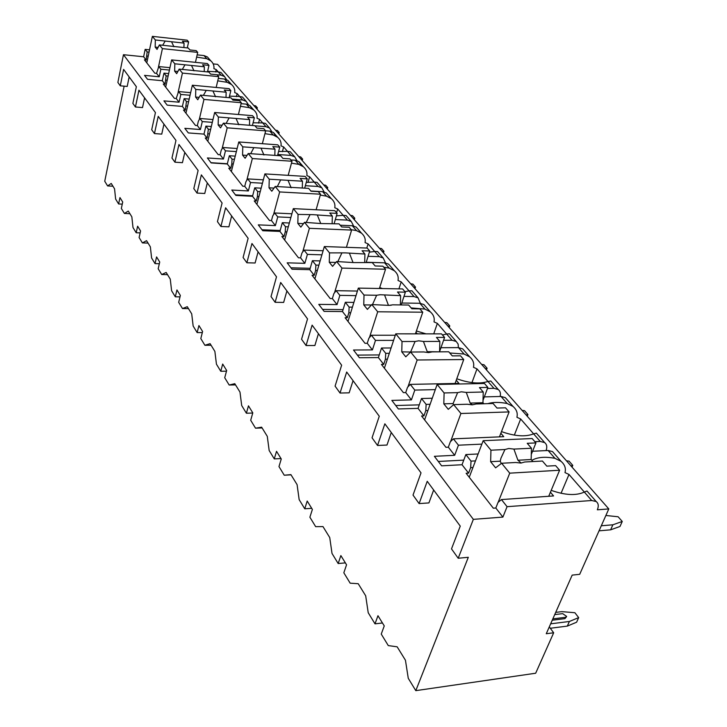 <?xml version="1.0" encoding="UTF-8"?>
<svg xmlns="http://www.w3.org/2000/svg" width="727" height="727" viewBox="0 0 727 727"><rect width="100%" height="100%" fill="white"/><g stroke="black" fill="none" stroke-linecap="round" stroke-linejoin="round"><path stroke-width="1.09" d="M549.285 626.919L553.674 632.781L546.268 633.735L572.176 575.112L579.692 574.321L608.799 508.918L217.591 64.358L213.165 63.903M208.722 58.469L207.395 56.951L204.014 55.579L197.144 54.852M149.535 49.836L145.164 49.381L143.628 56.77L123.463 54.707L117.874 82.442L120.282 85.813L127.207 86.44L129.152 76.926M124.135 86.168L104.743 181.25L107.605 185.93L112.949 186.221M601.302 525.775L612.879 524.794L610.616 529.829L599.048 530.828M612.879 524.794L622.257 521.468L619.995 526.466L610.616 529.829M605.882 515.47L618.114 516.77L622.257 521.468M578.683 617.614L576.602 622.221L567.314 626.101L569.395 621.476L578.683 617.614L574.884 612.725L561.835 611.643L555.71 612.379M550.284 628.264L567.314 626.101M569.395 621.476L550.648 623.821M552.247 620.213L564.906 618.65L566.378 616.932M552.838 618.877L565.497 617.323L566.624 616.387L562.662 613.633L554.728 614.588M570.959 465.916L572.776 465.371L572.031 467.134M566.478 460.827L569.032 461.118L572.776 465.371M526.148 414.99L527.929 414.535L527.257 416.253M522.068 410.364L524.53 410.673L527.929 414.535M485.345 368.625L487.099 368.244L486.481 369.916M481.628 364.4L483.991 364.727L487.099 368.244M448.041 326.241L449.768 325.923L449.204 327.55M444.642 322.37L446.923 322.697L449.768 325.923M413.817 287.338L415.508 287.083L414.981 288.664M410.682 283.775L412.891 284.112L415.508 287.083M382.284 251.506L383.947 251.306L383.456 252.842M379.394 248.225L381.53 248.561L383.947 251.306M353.158 218.409L354.785 218.236L354.331 219.745M350.478 215.365L352.55 215.701L354.785 218.236M326.159 187.72L327.75 187.593L327.332 189.056M323.669 184.903L325.678 185.24L327.75 187.593M301.069 159.213L302.632 159.113L302.241 160.54M298.752 156.587L300.696 156.923L302.632 159.113M277.687 132.641L279.223 132.578L278.85 133.968M275.533 130.197L277.414 130.533L279.223 132.578M255.849 107.823L257.349 107.787L257.004 109.141M253.832 105.533L255.668 105.869L257.349 107.787M107.605 185.93L111.24 183.449L114.557 188.82L115.629 199.071L118.61 203.96L119.964 197.58L122.709 202.033L121.345 208.44L124.399 213.447L128.288 211.075L131.841 216.837L132.986 227.506L136.185 232.749L137.621 226.206L140.565 230.977L139.111 237.538L142.392 242.909L146.554 240.673L150.362 246.853L151.598 257.985L155.033 263.61L156.578 256.922L159.731 262.038L158.177 268.763L161.703 274.524L166.165 272.461L170.263 279.104L171.608 290.745L175.298 296.798L176.952 289.937L180.351 295.453L178.688 302.341L182.477 308.548L187.284 306.694L191.71 313.855L193.155 326.041L197.144 332.575L198.925 325.551L202.597 331.503L200.806 338.564L204.896 345.27L210.094 343.653L214.874 351.395L216.446 364.191L220.772 371.261L222.68 364.054L226.67 370.516L224.725 377.74L229.169 385.019L234.794 383.683L239.983 392.089L241.7 405.539L246.389 413.218L248.461 405.839L252.796 412.854L250.697 420.27L255.522 428.176L261.629 427.176L267.282 436.336L269.163 450.522L274.279 458.891L276.533 451.322L281.258 458.982L278.977 466.58L284.239 475.213L290.909 474.622L297.089 484.636L299.151 499.622L304.749 508.791L307.203 501.039L312.383 509.418L309.884 517.206L315.663 526.666L322.961 526.575L329.74 537.562L332.021 553.456L338.173 563.534L340.863 555.582L346.552 564.806L343.826 572.785L350.178 583.19L358.211 583.699L365.69 595.813L368.216 612.725L375.005 623.848L377.967 615.714L384.256 625.911L381.248 634.08L388.282 645.585L397.16 646.821L405.448 660.243L408.265 678.309L415.799 690.65L535.672 673.229L553.674 632.781M375.005 623.848L382.457 622.984M338.173 563.534L345.361 562.88M304.749 508.791L311.701 508.318M284.239 475.213L291.045 474.84M274.279 458.891L281.004 458.573M255.522 428.176L262.102 427.939M246.389 413.218L252.742 413.036M229.169 385.019L235.539 384.892M220.772 371.261L226.488 371.179M204.896 345.27L211.075 345.252M197.144 332.575L202.324 332.584M182.477 308.548L188.475 308.611M175.298 296.798L180.014 296.87M161.703 274.524L167.519 274.661M155.033 263.61L159.34 263.728M142.392 242.909L148.044 243.1M136.185 232.749L140.147 232.894M124.399 213.447L129.897 213.693M118.61 203.96L122.254 204.142M144.582 97.854L142.519 107.578L135.431 106.987L138.948 90.212L155.433 112.576L151.707 129.742L154.451 133.577L161.748 134.122L163.957 124.135M184.803 152.425L182.432 162.684L174.925 162.194L178.96 144.5L198.117 170.481L193.809 188.602L197.008 193.073L204.75 193.491L207.304 182.94M231.659 215.974L228.896 226.824L220.908 226.488L225.615 207.777L248.134 238.329L243.091 257.503L246.862 262.774L255.104 263.001L258.094 251.851M286.911 290.936L283.657 302.414L275.133 302.305L280.677 282.485L307.539 318.926L301.56 339.255L306.067 345.543L314.882 345.516L318.426 333.693M353.049 380.666L349.16 392.834L340.036 393.043L346.679 372.024L379.267 416.235L372.051 437.799L377.531 445.46L386.982 445.042L391.271 432.51M433.655 490.016L428.912 502.92L419.115 503.593L427.231 481.301L460.264 526.121L451.503 548.876L458.201 558.245L468.306 557.3L415.799 690.65M377.531 445.46L384.856 423.805L421.015 472.868L413.018 495.078L419.115 503.593M306.067 345.543L312.119 325.142L341.635 365.181L335.083 386.119L340.036 393.043M246.862 262.774L251.96 243.518L276.505 276.823L271.026 296.561L275.133 302.305M197.008 193.073L201.361 174.88L222.099 203.006L217.446 221.644L220.908 226.488M154.451 133.577L158.222 116.356L175.961 140.429L171.963 158.059L174.925 162.194M120.282 85.813L123.608 69.401L136.358 86.695L132.877 103.416L135.431 106.987M123.463 54.707L473.35 519.36L458.201 558.245M168.646 73.591L163.966 73.136L162.321 80.724L147.545 79.325L144.528 75.372L159.24 76.78L156.569 73.363L154.824 73.191L144.437 59.85L146.163 60.023L143.628 56.77M162.321 80.724L165.047 84.214L163.275 84.05L174.416 98.363L176.216 98.527L179.078 102.198L163.939 100.88L167.174 105.133L182.386 106.433L185.312 110.186L183.495 110.031L195.481 125.444L197.335 125.589L200.416 129.542L184.831 128.334L188.32 132.923L203.987 134.104L207.14 138.148L205.259 138.012L218.2 154.642L220.108 154.769L223.443 159.04L207.377 157.959L211.148 162.921L227.297 163.975L230.704 168.346L228.769 168.219L242.773 186.212L244.745 186.33L248.352 190.956L231.777 190.038L235.866 195.418L252.523 196.299L256.231 201.043L254.232 200.943L269.435 220.481L271.462 220.572L275.388 225.597L258.285 224.87L262.738 230.723L279.931 231.413L283.957 236.575L281.894 236.493L298.461 257.785L300.56 257.849L304.84 263.328L287.174 262.838L292.036 269.226L309.802 269.681L314.2 275.315L312.065 275.269L330.194 298.561L332.357 298.588L337.046 304.595L318.78 304.377L324.115 311.383L342.481 311.556L347.306 317.735L345.107 317.726L365.009 343.308L367.253 343.298L372.415 349.905L353.504 350.014L359.383 357.739L378.394 357.575L383.711 364.381L381.43 364.409L403.394 392.635L405.721 392.58L411.418 399.886L391.844 400.404L398.351 408.956L418.043 408.365L423.923 415.899L421.56 415.98L445.933 447.296L448.332 447.187L454.675 455.302L434.382 456.311L441.634 465.834L462.027 464.735L468.579 473.123L466.134 473.259L493.315 508.191L495.814 508.009L502.893 517.088L473.35 519.36M229.877 83.36L227.896 80.397L224.443 79.016L218.309 78.416M608.799 508.918L597.34 509.809C598.857 506.074 598.475 503.311 596.185 501.53L591.696 500.512L507.073 506.674L502.893 517.088M587.343 491.416L586.998 491.016L584.326 492.052L568.996 474.458L564.997 472.595C566.097 468.361 564.788 464.617 561.062 461.363L554.937 458.319C545.005 456.465 537.308 457.147 531.837 460.345M204.014 55.579L206.732 58.687L210.794 60.832C213.238 63.004 214.274 65.603 213.902 68.629L216.228 69.592L215.665 71.991M554.019 453.312L552.511 451.585L548.103 450.486L532.564 451.258M536.853 433.683L536.381 433.138L533.627 433.865L520.668 418.988L516.915 417.271C517.888 413.172 516.597 409.574 513.044 406.457L507.182 403.521C499.467 402.004 492.97 402.049 487.708 403.658M546.068 450.586C547.358 447.032 546.877 444.361 544.632 442.579L540.243 441.453L534.89 441.698M506.846 399.368L505.338 397.642L501.03 396.46L484.318 396.887M491.352 381.648L490.78 380.993L487.962 381.466L477.003 368.88L473.459 367.28C474.34 363.318 473.077 359.847 469.669 356.857L464.062 354.022L449.777 352.995M500.131 396.479C500.867 393.425 500.24 391.099 498.231 389.518L493.942 388.318L487.472 388.463M464.19 350.596L462.69 348.878L458.483 347.624L440.971 347.715M450.131 334.52L449.477 333.766L446.632 334.029L437.354 323.379L434.01 321.888C434.791 318.053 433.556 314.7 430.293 311.838L424.913 309.093L411.128 307.921M458.392 347.624L458.137 344.098L456.238 341.499L452.058 340.245L443.579 340.263M425.431 306.276L423.941 304.568L419.842 303.268L401.804 303.032M412.618 291.618L411.9 290.8L409.047 290.882L401.204 281.885L398.023 280.486C398.732 276.769 397.524 273.534 394.388 270.78L389.218 268.127L383.756 267.2M420.333 303.295L418.07 297.852L413.981 296.552L403.985 296.389M390.063 265.828L388.582 264.137L384.583 262.81L366.217 262.265M378.331 252.414L377.567 251.542L374.705 251.478L368.098 243.89L365.072 242.573C365.717 238.974 364.536 235.848 361.519 233.194L356.539 230.623L351.277 229.696M385.51 262.883L383.211 257.994L379.221 256.658L368.071 256.304M357.648 228.769L356.194 227.097L352.286 225.743L340.2 225.216M346.879 216.446L346.07 215.528L343.217 215.337L337.664 208.967L334.783 207.722C335.374 204.232 334.211 201.206 331.312 198.644L326.514 196.163L320.298 195.09M353.549 225.897L351.259 221.453L347.37 220.099L335.329 219.545M327.841 194.682L326.405 193.037L322.597 191.664L310.865 191.001M317.908 183.322L317.072 182.368L314.237 182.077L309.602 176.752L306.849 175.58C307.385 172.19 306.249 169.264 303.45 166.792L298.824 164.384L291.482 163.157M324.106 191.901L321.852 187.839L318.062 186.466L305.358 185.721M301.087 165.193L298.915 161.603L295.207 160.231L290.855 159.931M291.154 152.725L290.291 151.743L287.483 151.361L283.639 146.954L281.004 145.845C281.494 142.556 280.386 139.711 277.687 137.33L273.207 134.986L264.955 133.65M296.916 160.549L294.717 156.805L291.018 155.424L277.805 154.497M275.597 135.876L273.479 132.523L269.853 131.142L265.637 130.805M266.364 124.381L265.482 123.372L262.692 122.918L259.548 119.31L257.022 118.256C257.467 115.048 256.386 112.294 253.778 109.986L249.452 107.714L240.446 106.278M271.725 131.542L269.581 128.061L265.973 126.68L254.95 125.798M251.924 108.677L249.87 105.524L246.335 104.143L241.091 103.679M243.327 98.036L242.436 97.018L239.674 96.5L237.138 93.583L234.712 92.583C235.121 89.466 234.058 86.795 231.531 84.55L227.342 82.351L217.736 80.833M248.316 104.615L246.244 101.38L242.727 99.999L231.995 99.036M221.862 73.491L220.963 72.464L218.236 71.891L216.228 69.592M226.524 79.552L224.516 76.535L221.081 75.154L210.639 74.127L217.1 74.763L218.727 76.644L216.164 87.458M551.202 490.361C565.152 495.26 576.193 495.832 584.326 492.052L591.696 500.512M169.418 70.065L160.867 69.219L159.24 76.78M550.43 492.206L553.565 495.941L501.448 499.567L498.022 502.439L495.814 508.009M501.448 499.567L507.073 506.674M146.163 60.023L147.172 51.908L149.053 52.108M145.164 49.381L147.172 51.908M478.121 453.966L465.853 454.575L462.027 464.735M465.853 454.575L471.032 461.127L475.485 460.891M468.579 473.123L470.66 467.643L471.032 461.127M500.848 433.237L503.747 436.682L453.394 438.844L458.428 445.197L454.675 455.302M453.394 438.844L450.322 441.78L448.332 447.187M432.256 398.242L421.478 398.523L418.043 408.365M421.478 398.523L426.131 404.394L430.12 404.285M423.923 415.899L425.795 410.582L426.131 404.394M456.265 380.203L458.955 383.402L410.282 384.374L414.808 390.09L411.418 399.886M410.282 384.374L407.511 387.337L405.721 392.58M391.081 347.969L381.511 348.015L378.394 357.575M381.511 348.015L385.719 353.331L389.318 353.304M383.711 364.381L385.41 359.22L385.719 353.331M395.297 335.229L371.397 335.229L375.486 340.4L372.415 349.905M371.397 335.229L368.889 338.209L367.253 343.298M353.895 302.405L345.325 302.296L342.481 311.556M345.325 302.296L349.142 307.112L352.422 307.148M347.306 317.735L348.851 312.737L349.142 307.112M357.411 291.054L336.138 290.682L339.854 295.371L337.046 304.595M336.138 290.682L333.847 293.653L332.357 298.588M320.134 260.92L312.401 260.693L309.802 269.681M312.401 260.693L315.882 265.082L318.889 265.164M314.2 275.315L315.618 270.462L315.882 265.082M323.115 250.733L304.022 250.097L307.412 254.386L304.84 263.328M304.022 250.097L301.923 253.06L300.56 257.849M289.346 222.989L282.321 222.689L279.931 231.413M282.321 222.689L285.502 226.706L288.283 226.824M283.957 236.575L285.257 231.858L285.502 226.706M291.89 213.793L274.642 212.975L277.75 216.91L275.388 225.597M274.642 212.975L272.725 215.919L271.462 220.572M261.147 188.184L254.732 187.82L252.523 196.299M254.732 187.82L257.658 191.519L260.239 191.655M256.231 201.043L257.431 196.463L257.658 191.519M263.338 179.842L247.671 178.897L250.533 182.513L248.352 190.956M247.671 178.897L245.899 181.805L244.745 186.33M235.23 156.132L229.341 155.732L227.297 163.975M229.341 155.732L232.031 159.14L234.439 159.295M230.704 168.346L231.813 163.893L232.031 159.14M237.129 148.517L222.825 147.499L225.461 150.834L223.443 159.04M222.825 147.499L221.181 150.371L220.108 154.769M211.312 126.525L205.877 126.098L203.987 134.104M205.877 126.098L208.376 129.242L210.621 129.415M207.14 138.148L208.376 129.242M212.984 119.546L199.852 118.474L202.297 121.563L200.416 129.542M199.852 118.474L198.335 121.318L197.335 125.589M189.184 99.081L184.149 98.636L182.386 106.433M184.149 98.636L186.466 101.562L188.575 101.744M185.312 110.186L186.466 101.562M190.656 92.665L178.56 91.566L180.823 94.437L179.078 102.198M178.56 91.566L176.216 98.527M163.966 73.136L166.119 75.853L168.11 76.044M165.047 84.214L166.119 75.853M169.945 67.666L158.759 66.557L156.569 73.363M158.759 66.557L160.867 69.219M470.66 467.643L472.959 467.516M206.732 58.687L196.635 57.106M481.874 444.124L458.428 445.197M501.485 431.611C514.761 436.3 525.476 437.054 533.627 433.865L540.243 441.453M435.309 389.627L414.808 390.09M456.783 378.767C469.451 383.256 479.838 384.156 487.962 381.466L493.942 388.318M393.598 340.363L375.486 340.4M415.962 332.257L417.307 333.857M416.389 330.985L426.049 333.866M442.434 334.947L446.632 334.029L452.058 340.245M355.994 295.635L339.854 295.371M379.703 287.574L382.493 288.555M404.921 291.636L409.047 290.882L413.981 296.552M321.916 254.841L307.412 254.386M369.352 252.169L374.705 251.478L379.221 256.658M290.864 217.509L277.75 216.91M336.41 215.883L343.217 215.337L347.37 220.099M262.456 183.213L250.533 182.513M306.276 182.404L314.237 182.077L318.062 186.466M236.366 151.598L225.461 150.834M278.605 151.461L287.483 151.361L291.018 155.424M212.311 122.363L202.297 121.563M253.096 122.781L262.692 122.918L265.973 126.68M190.056 95.264L180.823 94.437M229.496 96.137L239.674 96.5L242.727 99.999M207.604 71.319L218.236 71.891L221.081 75.154M568.996 474.458L561.053 493.269M548.731 496.277L559.599 470.233L555.619 465.634L546.804 466.134L542.433 461.036L524.749 461.999L520.932 463.063L515.725 462.49L501.621 463.253L509.727 473.159L559.599 470.233M531.283 454.439L535.935 442.907L532.146 438.535L483.173 440.698L490.943 450.204L490.634 461.69L500.231 461.172L501.267 463.517M535.935 442.907L527.229 443.306L531.455 448.241L513.898 449.086L508.755 448.495L504.947 449.522L490.943 450.204M531.455 448.241L531.146 459.528L532.864 461.554M521.204 463.044L517.933 460.236L531.146 459.528M517.933 460.236L513.898 449.086M504.947 449.522L500.948 458.174L500.231 461.172M490.634 461.69L495.605 467.834L501.621 463.253M498.131 502.348L509.727 473.159M469.242 477.257L483.173 440.698M146.999 56.034L148.208 56.161M195.445 62.349L197.708 52.38L196.19 50.626L189.911 49.954L188.248 48.018L159.377 44.91L162.412 48.627L197.708 52.38M187.275 47.909L188.629 41.884L187.157 40.194L152.37 36.35L155.333 39.976L155.169 47.091L158.095 47.4M188.629 41.884L182.404 41.203L184.04 43.111L155.333 39.976M184.04 43.111L183.931 47.555M173.926 46.719L171.545 41.739M165.211 41.048L162.675 45.265M155.169 47.091L157.05 49.418L159.377 44.91M158.404 67.302L162.412 48.627M146.79 62.867L152.37 36.35M463.762 460.127L438.299 461.454M425.795 410.582L427.912 410.519M520.668 418.988L514.334 435.1M499.449 436.863L509.1 411.927L505.529 407.802L497.004 408.065L493.088 403.494L475.994 403.994L472.268 404.857L467.288 404.239L453.666 404.63L460.918 413.49L509.1 411.927M483.019 400.35L487.872 387.409L484.464 383.483L437.145 384.438L444.106 392.953L443.815 403.83L453.085 403.567L453.475 404.803M487.872 387.409L479.447 387.591L483.246 392.017L466.271 392.426L461.354 391.808L457.628 392.625L444.106 392.953M483.246 392.017L482.955 402.722L483.837 403.767M472.441 404.848L470.187 403.085L482.955 402.722M470.187 403.085L466.271 392.426M457.628 392.625L453.085 403.567M443.815 403.83L448.277 409.337L453.666 404.63M450.613 441.498L460.918 413.49M424.595 419.879L437.145 384.438M419.27 404.857L395.742 405.53M385.41 359.22L387.364 359.202M477.003 368.88L471.959 382.602M455.084 383.474L463.726 359.538L460.509 355.821L452.267 355.894L448.741 351.777L432.211 351.886L428.567 352.586L423.786 351.95L410.637 352.032L417.153 360.001L463.726 359.538M444.579 337.419L436.436 337.428L439.853 341.417L439.59 351.595L444.579 337.419L441.498 333.875L395.752 333.838L402.031 341.517L401.758 351.85L410.746 352.032M439.853 341.417L423.441 341.463L418.725 340.818L415.09 341.481L402.031 341.517M428.503 352.586L427.24 351.677L439.79 351.841M427.24 351.677L423.441 341.463M415.09 341.481L410.71 351.786M401.758 351.85L405.775 356.812L410.637 352.032M407.956 386.864L417.153 360.001M384.392 368.207L395.752 333.838M379.258 354.93L357.375 355.103M348.851 312.737L350.678 312.755M437.354 323.379L433.737 333.866M415.417 333.857L422.741 312.21L419.824 308.848L411.845 308.757L408.656 305.031L392.662 304.831L389.099 305.385L371.806 304.577L377.704 311.783L422.741 312.21M401.177 304.94L405.375 292.163L402.585 288.937L358.329 288.101L364.018 295.053L363.764 304.895L371.433 304.986M405.375 292.163L397.496 292.018L400.604 295.644L380.194 294.735L376.641 295.262L364.018 295.053M400.604 295.644L400.359 304.931M388.681 305.376L391.253 305.231M388.4 305.195L384.719 295.389M376.641 295.262L372.506 304.586M363.764 304.895L367.399 309.384L371.806 304.577M369.443 337.546L377.704 311.783M347.988 321.425L358.329 288.101M343.08 309.611L322.606 309.402M315.618 270.462L317.326 270.508M401.204 281.885L398.923 288.873M379.403 288.501L385.537 269.254L382.884 266.191L375.159 265.973L372.242 262.583L353.295 262.565L336.601 261.538L341.954 268.09L385.537 269.254M366.181 262.402L369.716 250.988L367.171 248.052L324.333 246.553L329.513 252.878L329.276 262.265L335.829 262.456M369.716 250.988L362.082 250.733L364.918 254.032L345.189 252.869L329.513 252.878M364.918 254.032L364.7 262.356M353.04 262.547L349.542 253.532M341.726 253.278L337.864 261.575M329.276 262.265L332.584 266.355L336.601 261.538M334.502 292.808L341.954 268.09M314.882 278.877L324.333 246.553M310.202 268.299L290.945 267.8M285.257 231.858L286.874 231.922M368.098 243.89L366.817 248.034M346.415 247.325L351.604 230.077L349.187 227.278L341.699 226.951L339.036 223.852L320.662 223.525L304.522 222.326L309.411 228.305L351.604 230.077M334.129 223.634L337.146 213.375L334.811 210.685L293.317 208.631L298.052 214.42L297.825 223.398L303.513 223.643M337.146 213.375L329.74 213.011L332.33 216.037L313.246 214.665L298.052 214.42M332.33 216.037L332.139 223.552M320.743 223.525L317.445 215.337M309.866 214.974L306.249 222.407M297.825 223.398L300.842 227.133L304.522 222.326M302.659 252.024L309.411 228.305M284.639 240.01L293.317 208.631M280.186 230.495L262.002 229.759M257.431 196.463L258.948 196.544M337.664 208.967L336.565 212.711M316.109 209.758L320.543 194.209L318.326 191.637L311.065 191.228L308.621 188.384L275.179 186.457L279.659 191.937L320.543 194.209M304.677 188.157L307.267 178.878L305.122 176.397L264.901 173.898L269.244 179.205L269.026 187.811L274.024 188.093M307.267 178.878L300.087 178.433L302.468 181.205L269.244 179.205M302.468 181.205L302.296 188.02M291.154 187.811L288.028 180.341M280.695 179.896L277.296 186.585M269.026 187.811L271.798 191.237L275.179 186.457M273.516 214.701L279.659 191.937M256.895 204.369L264.901 173.898M252.669 195.772L235.439 194.845M231.813 163.893L233.267 163.993M309.602 176.752L308.003 182.477M288.174 175.343L292 161.249L289.955 158.886L282.903 158.404L280.658 155.778L248.234 153.524L252.351 158.559L292 161.249M277.523 155.56L279.759 147.118L277.787 144.837L238.774 141.965L242.773 146.845L242.573 155.105L246.989 155.414M279.759 147.118L272.798 146.609L274.988 149.171L242.773 146.845M274.988 149.171L274.833 155.378M263.937 155.005L260.984 148.163M253.868 147.645L250.679 153.697M242.573 155.105L245.117 158.259L248.234 153.524M246.744 180.423L252.351 158.559M231.368 171.563L238.774 141.965M227.351 163.757L210.975 162.694M208.167 133.823L209.549 133.932M283.639 146.954L282.385 151.661M262.347 143.701L265.673 130.851L263.783 128.67L256.94 128.125L254.868 125.707L223.398 123.172L227.206 127.825L265.673 130.851M252.405 125.507L254.359 117.792L252.533 115.684L214.665 112.494L218.354 117.011L218.164 124.944L222.117 125.262M254.359 117.792L247.598 117.229L249.625 119.591L218.354 117.011M249.625 119.591L249.488 125.271M238.829 124.762L236.03 118.474M229.123 117.901L226.124 123.39M218.164 124.944L220.517 127.861L223.398 123.172M222.071 148.826L227.206 127.825M207.795 141.265L214.665 112.494M186.276 105.978L187.584 106.087M259.548 119.31L258.567 123.136M238.411 114.493L241.319 102.734L239.574 100.708L232.922 100.117L231.004 97.872L200.443 95.119L203.969 99.417L241.319 102.734M229.123 97.7L230.832 90.63L229.141 88.667L192.355 85.223L195.772 89.403L195.59 97.045L199.143 97.363M230.832 90.63L224.261 90.012L226.142 92.211L195.772 89.403M226.142 92.211L226.015 97.427M215.583 96.791L212.938 90.993M206.232 90.366L203.396 95.382M195.59 97.045L197.771 99.744L200.443 95.119M199.253 119.601L203.969 99.417M185.958 113.212L192.355 85.223M165.938 80.115L167.192 80.234M237.138 93.583L236.384 96.646M207.468 71.909L208.976 65.394L207.404 63.567L171.645 59.905L174.825 63.794L174.653 71.164L177.87 71.482M208.976 65.394L202.588 64.739L204.342 66.784L174.825 63.794M210.639 74.127L208.858 72.046L179.16 69.101L182.432 73.091L218.727 76.644M204.342 66.784L204.223 71.591M194.009 70.846L191.501 65.485M184.985 64.821L182.304 69.41M174.653 71.164L176.679 73.672L179.16 69.101M178.088 92.502L182.432 73.091M165.683 87.14L171.645 59.905M565.497 617.323L564.906 618.65M548.103 450.486L554.937 458.319M501.03 396.46L507.182 403.521M458.483 347.624L464.062 354.022M419.842 303.268L424.913 309.093M384.583 262.81L389.218 268.127M352.286 225.743L356.539 230.623M322.597 191.664L326.514 196.163M295.207 160.231L298.824 164.384M269.853 131.142L273.207 134.986M246.335 104.143L249.452 107.714M224.443 79.016L227.342 82.351M586.998 491.016L596.185 501.53M207.395 56.951L210.794 60.832M552.511 451.585L561.062 461.363M536.381 433.138L544.632 442.579M505.338 397.642L513.044 406.457M490.78 380.993L498.231 389.518M462.69 348.878L469.669 356.857M449.477 333.766L456.238 341.499M423.941 304.568L430.293 311.838M411.9 290.8L418.07 297.852M388.582 264.137L394.388 270.78M377.567 251.542L383.211 257.994M356.194 227.097L361.519 233.194M346.07 215.528L351.259 221.453M326.405 193.037L331.312 198.644M317.072 182.368L321.852 187.839M298.915 161.603L303.45 166.792M290.291 151.743L294.717 156.805M273.479 132.523L277.687 137.321M265.482 123.372L269.581 128.061M249.87 105.524L253.778 109.986M242.436 97.018L246.244 101.38M227.896 80.397L231.531 84.55M220.963 72.464L224.516 76.535"/></g></svg>
